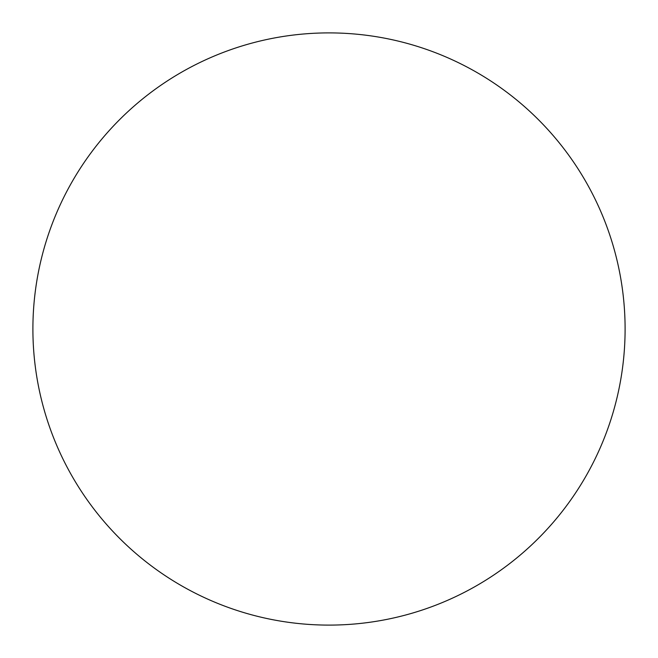 <?xml version="1.0" encoding="UTF-8"?>
<svg xmlns="http://www.w3.org/2000/svg" width="658" height="658" viewBox="0 0 658 658"><rect width="100%" height="100%" fill="white"/><g stroke="black" fill="none" stroke-linecap="round" stroke-linejoin="round"><path stroke-width="0.99" d="M625.1 329A296.1 296.1 0 0 0 180.95 72.569A296.1 296.1 0 0 0 180.95 585.431A296.1 296.1 0 0 0 625.1 329"/></g></svg>
